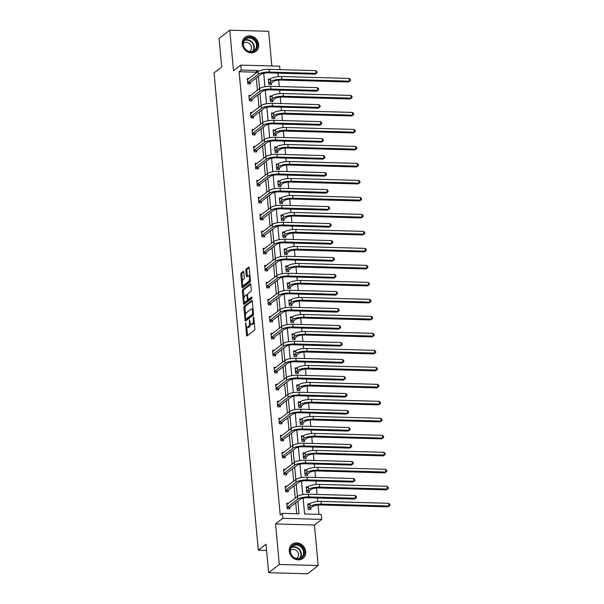 <?xml version="1.0" encoding="UTF-8"?>
<svg xmlns="http://www.w3.org/2000/svg" width="604" height="604" viewBox="0 0 604 604"><rect width="100%" height="100%" fill="white"/><g stroke="black" fill="none" stroke-linecap="round" stroke-linejoin="round"><path stroke-width="0.91" d="M245.639 322.891L246.47 335.228A1.117 0.43 -88.4 0 0 246.855 336.02A1.117 0.43 -88.4 0 0 246.991 335.975L254.533 330.131A1.117 0.43 -88.4 0 0 254.85 328.742L253.793 317.379L253.431 316.858L253.348 319.305A3.579 1.374 -88.4 0 1 252.321 323.767L251.694 324.25A3.579 1.374 -88.4 0 1 251.279 324.408A3.579 1.374 -88.4 0 1 250.033 321.864L249.535 319.878L249.452 322.325A3.579 1.374 -88.4 0 1 248.425 326.779L247.799 327.27A3.579 1.374 -88.4 0 1 247.383 327.421A3.579 1.374 -88.4 0 1 246.138 324.884L245.639 322.891M258.663 44.59A8.886 7.822 -127.8 0 1 255.9 51.385A8.886 7.822 -127.8 0 1 247.429 51.823A8.886 7.822 -127.8 0 1 242.264 44.13A8.886 7.822 -127.8 0 1 245.02 37.342A8.886 7.822 -127.8 0 1 253.491 36.904A8.886 7.822 -127.8 0 1 258.663 44.59M305.692 551.603A8.886 7.822 -127.8 0 1 302.936 558.39A8.886 7.822 -127.8 0 1 294.465 558.836A8.886 7.822 -127.8 0 1 289.301 551.142A8.886 7.822 -127.8 0 1 292.057 544.347A8.886 7.822 -127.8 0 1 300.528 543.91A8.886 7.822 -127.8 0 1 305.692 551.603M318.202 565.533L307.534 573.8L268.644 572.705L279.312 564.446L318.202 565.533L314.442 525.012L321.698 519.387L282.815 518.3L282.355 513.34L299.01 513.808L297.84 501.161M271.86 65.979L268.644 31.295L229.754 30.2L233.514 70.728L240.769 65.104L279.66 66.198L279.977 69.634M268.644 572.705L266.002 544.219L258.316 550.168L214.042 72.903L221.728 66.953L219.086 38.467L229.754 30.2M243.782 272.155A1.117 0.43 -88.4 0 0 243.397 271.362A1.117 0.43 -88.4 0 0 243.269 271.407L241.147 273.046A1.117 0.43 -88.4 0 0 240.83 274.442L242 287.059A1.117 0.43 -88.4 0 0 242.385 287.851A1.117 0.43 -88.4 0 0 242.521 287.806L250.064 281.962A1.117 0.43 -88.4 0 0 250.381 280.566L249.21 267.95A1.117 0.43 -88.4 0 0 248.825 267.157A1.117 0.43 -88.4 0 0 248.689 267.202L246.138 269.188A1.117 0.43 -88.4 0 0 245.82 270.577L246.319 275.975A1.117 0.43 -88.4 0 0 246.704 276.768A1.117 0.43 -88.4 0 0 246.832 276.723L248.101 275.741A2.99 1.148 -88.4 0 1 248.455 275.613A2.99 1.148 -88.4 0 1 249.52 278.18A2.99 1.148 -88.4 0 1 248.637 281.464L243.669 285.307A2.99 1.148 -88.4 0 1 243.321 285.435A2.99 1.148 -88.4 0 1 242.257 282.868A2.99 1.148 -88.4 0 1 243.14 279.584L243.963 278.942A1.117 0.43 -88.4 0 0 244.288 277.553L243.782 272.155M314.442 525.012L275.56 523.917L279.312 564.446M275.56 523.917L282.815 518.3M255.854 73.258L255.756 72.186L239.093 71.717L280.218 514.993L282.355 513.34M239.093 71.717L241.23 70.064L240.769 65.104M244.235 306.303A1.117 0.43 -88.4 0 0 243.918 307.693L245.088 320.316A1.117 0.43 -88.4 0 0 245.473 321.109A1.117 0.43 -88.4 0 0 245.602 321.056L253.144 315.22A1.117 0.43 -88.4 0 0 253.469 313.823L252.298 301.207A1.117 0.43 -88.4 0 0 251.906 300.414A1.117 0.43 -88.4 0 0 251.777 300.46L244.235 306.303L245.284 306.334A1.117 0.43 -88.4 0 0 244.967 307.723L245.586 314.412M243.54 303.684L242.37 291.068A1.117 0.43 -88.4 0 1 242.695 289.671L250.237 283.835A1.117 0.43 -88.4 0 1 250.366 283.782A1.117 0.43 -88.4 0 1 250.751 284.575L251.256 289.98A1.117 0.43 -88.4 0 1 250.932 291.37L247.874 293.74A1.117 0.43 -88.4 0 0 247.557 295.137L247.889 298.716A1.117 0.43 -88.4 0 0 248.274 299.508A1.117 0.43 -88.4 0 0 248.403 299.463L251.679 296.964L251.732 298.489L244.061 304.431A1.117 0.43 -88.4 0 1 243.933 304.476A1.117 0.43 -88.4 0 1 243.54 303.684L244.597 303.714L244.416 301.766M258.316 550.168L266.575 550.403M271.732 96.044L269.913 95.998L270.418 101.442L273.046 101.517L272.933 100.294M274.888 130.034L273.068 129.988L273.574 135.432L276.202 135.507L276.088 134.284M278.036 164.024L276.217 163.978L276.723 169.422L279.35 169.498L279.237 168.274M281.192 198.014L279.373 197.961L279.878 203.412L282.506 203.488L282.393 202.264M284.348 232.004L282.529 231.951L283.034 237.402L285.662 237.478L285.549 236.247M287.496 265.994L285.677 265.941L286.183 271.392L288.81 271.46L288.697 270.237M290.652 299.984L288.833 299.931L289.339 305.382L291.966 305.45L291.853 304.227M293.801 333.974L291.989 333.921L292.495 339.365L295.122 339.44L295.009 338.217M296.957 367.964L295.137 367.911L295.643 373.355L298.27 373.431L298.157 372.207M300.113 401.954L298.293 401.902L298.799 407.345L301.426 407.421L301.313 406.198M303.261 435.937L301.449 435.892L301.947 441.335L304.575 441.411L304.461 440.188M306.417 469.927L304.597 469.882L305.103 475.325L307.73 475.401L307.617 474.178M309.573 503.917L307.753 503.872L308.259 509.315L310.886 509.391L310.773 508.168M318.942 514.366L318.074 505.012M317.749 501.501L317.432 498.013M317.1 494.434L316.504 488.017M316.179 484.506L315.854 481.018M315.522 477.439L314.926 471.022M314.601 467.511L314.276 464.023M313.944 460.444L313.348 454.027M313.023 450.516L312.698 447.036M312.366 443.449L311.77 437.032M311.445 433.521L311.12 430.04M310.788 426.454L310.192 420.037M309.867 416.526L309.542 413.045M309.21 409.459L308.621 403.042M308.289 399.531L307.972 396.05M307.64 392.464L307.043 386.047M306.719 382.536L306.394 379.055M306.062 375.469L305.465 369.052M305.141 365.541L304.816 362.06M304.484 358.474L303.887 352.057M303.563 348.546L303.238 345.065M302.906 341.479L302.31 335.061M301.985 331.551L301.66 328.07M301.328 324.484L300.739 318.066M300.407 314.556L300.09 311.075M299.758 307.489L299.161 301.071M298.837 297.561L298.512 294.08M298.18 290.494L297.583 284.076M297.259 280.566L296.934 277.085M296.602 273.506L296.005 267.081M295.681 263.571L295.356 260.09M295.024 256.511L294.427 250.086M294.103 246.575L293.778 243.095M293.446 239.516L292.849 233.091M292.525 229.58L292.208 226.1M291.868 222.521L291.279 216.096M290.947 212.585L290.63 209.105M290.298 205.526L289.701 199.101M289.376 195.59L289.052 192.11M288.72 188.531L288.123 182.106M287.798 178.595L287.474 175.115M287.142 171.536L286.545 165.118M286.221 161.608L285.896 158.12M285.564 154.541L284.967 148.123M284.643 144.613L284.318 141.125M283.986 137.546L283.397 131.128M283.065 127.618L282.748 124.13M282.415 120.551L281.819 114.133M281.494 110.623L281.17 107.142M280.837 103.556L280.241 97.138M279.916 93.628L279.592 90.147M279.259 86.561L278.663 80.143M278.338 76.633L278.014 73.152M307.995 486.922L306.175 486.877L306.681 492.32L309.308 492.396L309.195 491.173M304.839 452.932L303.019 452.887L303.525 458.33L306.152 458.406L306.039 457.183M301.69 418.95L299.871 418.897L300.377 424.34L303.004 424.416L302.891 423.193M298.535 384.959L296.715 384.907L297.221 390.35L299.848 390.426L299.735 389.202M295.379 350.969L293.559 350.916L294.065 356.36L296.692 356.436L296.579 355.212M292.23 316.979L290.411 316.926L290.917 322.377L293.544 322.445L293.431 321.222M289.074 282.989L287.255 282.936L287.761 288.387L290.388 288.455L290.275 287.232M285.918 248.999L284.106 248.946L284.605 254.397L287.232 254.473L287.119 253.242M282.77 215.009L280.951 214.956L281.456 220.407L284.084 220.483L283.971 219.26M279.614 181.019L277.795 180.966L278.301 186.417L280.928 186.493L280.815 185.269M276.466 147.029L274.646 146.983L275.152 152.427L277.78 152.502L277.666 151.279M273.31 113.039L271.49 112.993L271.996 118.437L274.624 118.512L274.51 117.289M270.154 79.056L268.335 79.003L268.84 84.447L271.468 84.522L271.355 83.299M303.117 498.172L304.582 513.966L321.237 514.434L321.698 519.387M263.706 73.31L264.952 86.742M265.277 90.298L266.523 103.737M266.855 107.293L268.101 120.732M268.433 124.288L269.678 137.727M270.011 141.283L271.256 154.722M271.589 158.278L272.834 171.717M273.159 175.273L274.405 188.712M274.737 192.268L275.983 205.707M276.315 209.263L277.561 222.702M277.893 226.258L279.139 239.697M279.471 243.253L280.717 256.692M281.041 260.248L282.294 273.688M282.619 277.244L283.865 290.683M284.197 294.239L285.443 307.67M285.775 311.234L287.021 324.665M287.353 328.229L288.599 341.66M288.931 345.224L290.177 358.655M290.501 362.219L291.747 375.65M292.079 379.214L293.325 392.645M293.657 396.209L294.903 409.64M295.235 413.204L296.481 426.635M296.813 430.191L298.059 443.63M298.384 447.186L299.637 460.626M299.962 464.182L301.207 477.621M301.539 481.177L302.785 494.616M257.991 71.604L257.893 70.532L241.23 70.064M297.402 496.473L296.262 484.166M295.824 479.478L294.684 467.171M283.971 473.513L286.719 473.347L297.16 465.261A5.693 1.578 -5.3 0 1 304.544 463.751L351.264 465.065L352.328 464.242L352.079 461.516L305.36 460.203A8.539 2.371 174.7 0 0 294.276 462.46L293.106 450.176M292.676 445.488L291.528 433.181M291.098 428.493L289.958 416.194M289.52 411.498L288.38 399.199M277.666 405.533L280.415 405.367L290.849 397.281A5.693 1.578 -5.3 0 1 298.24 395.771L344.959 397.085L346.024 396.262L345.775 393.536L299.055 392.223A8.539 2.371 174.7 0 0 287.972 394.48L286.802 382.204M286.364 377.508L285.224 365.209M284.794 360.512L283.646 348.214M283.216 343.517L282.076 331.219M281.638 326.522L280.498 314.223M280.06 309.535L278.92 297.228M278.482 292.54L277.342 280.233M276.911 275.545L275.764 263.238M275.333 258.55L274.193 246.243M273.755 241.555L272.615 229.248M272.178 224.56L271.037 212.253M270.6 207.565L269.459 195.258M269.022 190.57L267.882 178.263M267.451 173.575L266.304 161.268M265.873 156.579L264.733 144.273M264.295 139.584L263.155 127.278M262.717 122.589L261.577 110.283M250.864 116.625L253.612 116.459L264.054 108.373A5.693 1.578 -5.3 0 1 271.438 106.863L318.157 108.176L319.222 107.353L318.972 104.628L272.253 103.314A8.539 2.371 174.7 0 0 261.17 105.572L259.999 93.288M259.569 88.599L258.421 76.3M255.756 72.186L257.893 70.532M296.715 513.74L295.703 502.815M295.265 498.126L294.125 485.82M293.695 481.131L292.547 468.825M292.117 464.136L290.977 451.83M290.539 447.141L289.399 434.835M288.961 430.146L287.821 417.84M287.383 413.151L286.243 400.852M285.813 396.156L284.665 383.857M284.235 379.161L283.095 366.862M282.657 362.166L281.517 349.867M281.079 345.171L279.939 332.872M279.501 328.176L278.361 315.877M277.923 311.181L276.783 298.882M276.353 294.186L275.205 281.887M274.775 277.198L273.635 264.892M273.197 260.203L272.057 247.897M271.619 243.208L270.479 230.902M270.041 226.213L268.901 213.907M268.47 209.218L267.323 196.912M266.892 192.223L265.752 179.917M265.315 175.228L264.174 162.921M263.737 158.233L262.597 145.926M262.159 141.238L261.019 128.931M260.588 124.243L259.441 111.936M259.01 107.248L257.87 94.941M257.432 90.253L256.292 77.946M250.335 82.71L250.449 83.933L247.821 83.858L247.315 78.414L249.135 78.46M251.913 99.705L252.027 100.928L249.399 100.853L248.893 95.409L250.713 95.455M253.491 116.7L253.604 117.923L250.977 117.848L250.471 112.397L252.291 112.45M255.069 133.695L255.182 134.918L252.555 134.843L252.049 129.392L253.869 129.445M256.647 150.69L256.76 151.914L254.133 151.838L253.627 146.387L255.439 146.44M258.218 167.685L258.331 168.909L255.703 168.833L255.198 163.382L257.017 163.435M259.796 184.673L259.909 185.904L257.281 185.828L256.776 180.377L258.595 180.43M261.373 201.668L261.487 202.891L258.859 202.823L258.353 197.372L260.173 197.425M262.951 218.663L263.065 219.886L260.437 219.818L259.931 214.367L261.751 214.42M264.529 235.658L264.643 236.881L262.015 236.813L261.509 231.362L263.329 231.415M266.1 252.653L266.213 253.876L263.586 253.808L263.087 248.357L264.899 248.41M267.678 269.648L267.791 270.871L265.164 270.803L264.658 265.352L266.477 265.405M269.256 286.643L269.369 287.866L266.742 287.791L266.236 282.347L268.055 282.4M270.834 303.638L270.947 304.861L268.319 304.786L267.814 299.342L269.633 299.395M272.412 320.633L272.525 321.856L269.897 321.781L269.392 316.337L271.211 316.39M273.982 337.628L274.103 338.852L271.468 338.776L270.969 333.332L272.781 333.385M275.56 354.623L275.673 355.847L273.046 355.771L272.54 350.328L274.359 350.38M277.138 371.619L277.251 372.842L274.624 372.766L274.118 367.323L275.937 367.375M278.716 388.614L278.829 389.837L276.202 389.761L275.696 384.318L277.515 384.363M280.294 405.609L280.407 406.832L277.78 406.756L277.274 401.313L279.093 401.358M281.872 422.604L281.985 423.827L279.358 423.751L278.852 418.308L280.671 418.353M283.442 439.599L283.555 440.822L280.928 440.746L280.422 435.303L282.242 435.348M285.02 456.594L285.133 457.817L282.506 457.741L282 452.29L283.82 452.343M286.598 473.589L286.711 474.812L284.084 474.736L283.578 469.285L285.398 469.338M288.176 490.584L288.289 491.807L285.662 491.731L285.156 486.28L286.976 486.333M289.754 507.579L289.867 508.802L287.24 508.727L286.734 503.275L288.553 503.328M247.383 327.421L248.433 327.451A3.579 1.374 -88.4 0 0 248.848 327.3L247.799 327.27M250.517 323.759A3.579 1.374 -88.4 0 1 249.475 326.809L248.848 327.3M251.279 324.408L252.329 324.431A3.579 1.374 -88.4 0 0 252.744 324.28L251.694 324.25M254.231 322.053A3.579 1.374 -88.4 0 1 253.37 323.797L252.744 324.28M246.757 326.998L247.519 335.258A1.117 0.43 -88.4 0 0 247.564 335.53M252.253 300.935L245.284 306.334M246.032 319.244L246.138 320.346A1.117 0.43 -88.4 0 0 246.175 320.611M245.564 318.686L245.926 319.206L252.548 314.08L252.623 311.551A3.579 1.374 -88.4 0 0 251.385 309.014A3.579 1.374 -88.4 0 0 250.97 309.165L246.447 312.676A3.579 1.374 -88.4 0 0 245.42 317.13L245.564 318.686M246.794 319.229L245.926 319.206M253.476 314.201L246.976 319.237M253.061 309.467A3.579 1.374 -88.4 0 0 252.434 309.044L251.385 309.014M244.016 297.515L243.427 291.098L242.37 291.068M250.713 284.31L243.744 289.701A1.117 0.43 -88.4 0 0 243.427 291.098M249.195 299.486A1.117 0.43 -88.4 0 0 249.324 299.539A1.117 0.43 -88.4 0 0 249.46 299.493L251.959 297.553M244.703 296.202A2.99 1.148 -88.4 0 0 243.82 299.478A2.99 1.148 -88.4 0 0 244.884 302.045A2.99 1.148 -88.4 0 0 245.232 301.917L246.983 300.566A1.117 0.43 -88.4 0 0 247.3 299.169L246.968 295.59A1.117 0.43 -88.4 0 0 246.583 294.797A1.117 0.43 -88.4 0 0 246.455 294.843L244.703 296.202M244.884 302.045L245.934 302.076A2.99 1.148 -88.4 0 0 246.281 301.947L245.232 301.917M248.365 299.508A1.117 0.43 -88.4 0 1 248.033 300.596L246.281 301.947M246.583 294.797L247.542 294.82A1.117 0.43 -88.4 0 0 247.504 294.873M243.321 285.435L244.371 285.466A2.99 1.148 -88.4 0 0 244.718 285.337L243.669 285.307M250.35 280.241A2.99 1.148 -88.4 0 1 249.686 281.494L244.718 285.337M249.95 275.892A2.99 1.148 -88.4 0 0 249.505 275.643L248.455 275.613M249.173 267.678L247.187 269.21A1.117 0.43 -88.4 0 0 246.87 270.607L247.368 276.005A1.117 0.43 -88.4 0 0 247.406 276.277M242.876 285.186L243.05 287.089A1.117 0.43 -88.4 0 0 243.095 287.361M243.744 271.883L242.204 273.076A1.117 0.43 -88.4 0 0 241.879 274.473L242.476 280.837M307.836 504.823L308.38 504.838M310.894 507.926L312.797 506.454A5.693 1.578 -5.3 0 1 320.18 504.944L387.919 506.847L388.984 506.024L321.252 504.121A8.539 2.371 174.7 0 0 310.169 506.379L308.267 507.851L310.894 507.926L310.169 509.368M388.734 503.298L389.852 504.4L389.957 505.488L388.984 506.024L388.734 503.298L320.996 501.396A8.539 2.371 174.7 0 0 309.912 503.653L307.866 505.095M389.957 505.488L387.919 506.847M287.361 504.249L286.817 504.234M287.127 507.503L289.875 507.33L300.309 499.251A5.693 1.578 -5.3 0 1 307.7 497.741L354.42 499.055L355.484 498.224L308.765 496.918A8.539 2.371 174.7 0 0 297.681 499.176L287.247 507.262M355.228 495.506L356.352 496.609L356.451 497.696L355.484 498.224L355.228 495.506L308.516 494.193A8.539 2.371 174.7 0 0 297.432 496.45L286.847 504.499M289.875 507.33L289.15 508.779M356.451 497.696L354.42 499.055M306.266 487.828L306.809 487.843M309.316 490.931L311.219 489.459A5.693 1.578 -5.3 0 1 318.61 487.949L386.341 489.852L387.406 489.029L319.675 487.126A8.539 2.371 174.7 0 0 308.591 489.383L306.689 490.856L309.316 490.931L308.591 492.373M387.156 486.303L388.281 487.405L388.38 488.493L387.406 489.029L387.156 486.303L319.418 484.4A8.539 2.371 174.7 0 0 308.334 486.658L306.288 488.1M388.38 488.493L386.341 489.852M304.688 470.833L305.231 470.848M307.738 473.936L309.641 472.464A5.693 1.578 -5.3 0 1 317.032 470.954L384.763 472.856L385.835 472.034L318.097 470.131A8.539 2.371 174.7 0 0 307.013 472.388L305.111 473.861L307.738 473.936L307.013 475.378M385.579 469.308L386.703 470.41L386.802 471.498L385.835 472.034L385.579 469.308L317.847 467.405A8.539 2.371 174.7 0 0 306.764 469.663L304.71 471.105M386.802 471.498L384.763 472.856M285.79 487.254L285.247 487.239M285.549 490.508L288.297 490.342L298.731 482.256A5.693 1.578 -5.3 0 1 306.122 480.746L352.842 482.06L353.906 481.237L307.194 479.923A8.539 2.371 174.7 0 0 296.103 482.181L285.669 490.267M353.657 478.511L354.774 479.614L354.88 480.701L353.906 481.237L353.657 478.511L306.938 477.198A8.539 2.371 174.7 0 0 295.854 479.455L285.269 487.504M288.297 490.342L287.572 491.784M354.88 480.701L352.842 482.06M284.212 470.259L283.669 470.244M352.079 461.516L353.197 462.619L353.302 463.706L352.328 464.242L305.616 462.928A8.539 2.371 174.7 0 0 294.533 465.186L284.091 473.272M294.533 465.186L294.276 462.46L283.691 470.516M286.719 473.347L285.994 474.789M353.302 463.706L351.264 465.065M301.29 558.104A7.686 6.765 -127.8 0 1 291.354 555.136A7.686 6.765 -127.8 0 1 293.016 545.17A7.686 6.765 -127.8 0 1 302.959 548.13A7.686 6.765 -127.8 0 1 301.29 558.104M293.106 545.812A7.12 6.267 52.2 0 0 292.585 546.175A7.12 6.267 52.2 0 0 291.77 555.348A7.12 6.267 52.2 0 0 300.769 557.786A7.12 6.267 52.2 0 0 301.298 557.432A7.12 6.267 52.2 0 0 302.113 548.258A7.12 6.267 52.2 0 0 293.106 545.812M296.526 558.496A5.066 4.462 52.2 0 0 296.556 558.481A5.066 4.462 52.2 0 0 296.926 558.224A5.066 4.462 52.2 0 0 297.508 551.694A5.066 4.462 52.2 0 0 291.098 549.95A5.066 4.462 52.2 0 0 290.72 550.206A5.066 4.462 52.2 0 0 290.358 550.531M301.992 559.01A8.826 7.769 52.2 0 0 302.559 558.617A8.826 7.769 52.2 0 0 303.563 547.239A8.826 7.769 52.2 0 0 292.404 544.212A8.826 7.769 52.2 0 0 291.747 544.657A8.826 7.769 52.2 0 0 291.226 545.11M254.261 51.098A7.686 6.765 -127.8 0 1 244.318 48.131A7.686 6.765 -127.8 0 1 245.979 38.158A7.686 6.765 -127.8 0 1 255.922 41.125A7.686 6.765 -127.8 0 1 254.261 51.098M246.077 38.807A7.12 6.267 52.2 0 0 245.549 39.169A7.12 6.267 52.2 0 0 244.733 48.343A7.12 6.267 52.2 0 0 253.74 50.781A7.12 6.267 52.2 0 0 254.269 50.419A7.12 6.267 52.2 0 0 255.077 41.246A7.12 6.267 52.2 0 0 246.077 38.807M249.49 51.483A5.066 4.462 52.2 0 0 249.52 51.468A5.066 4.462 52.2 0 0 249.897 51.212A5.066 4.462 52.2 0 0 250.471 44.681A5.066 4.462 52.2 0 0 244.061 42.944A5.066 4.462 52.2 0 0 243.691 43.201A5.066 4.462 52.2 0 0 243.321 43.518M254.956 51.997A8.826 7.769 52.2 0 0 255.522 51.604A8.826 7.769 52.2 0 0 256.534 40.234A8.826 7.769 52.2 0 0 245.367 37.199A8.826 7.769 52.2 0 0 244.718 37.652A8.826 7.769 52.2 0 0 244.19 38.097M303.11 453.838L303.653 453.853M306.16 456.941L308.063 455.469A5.693 1.578 -5.3 0 1 315.454 453.959L383.185 455.861L384.257 455.039L316.519 453.136A8.539 2.371 174.7 0 0 305.435 455.393L303.533 456.866L306.16 456.941L305.435 458.383M384.001 452.313L385.126 453.415L385.224 454.502L384.257 455.039L384.001 452.313L316.269 450.41A8.539 2.371 174.7 0 0 305.186 452.668L303.132 454.11M385.224 454.502L383.185 455.861M282.634 453.264L282.091 453.249M282.393 456.518L285.141 456.352L295.582 448.266A5.693 1.578 -5.3 0 1 302.974 446.756L349.686 448.07L350.75 447.247L304.038 445.933A8.539 2.371 174.7 0 0 292.955 448.191L282.513 456.277M350.501 444.521L351.626 445.624L351.724 446.711L350.75 447.247L350.501 444.521L303.782 443.208A8.539 2.371 174.7 0 0 292.698 445.465L282.113 453.521M285.141 456.352L284.416 457.794M351.724 446.711L349.686 448.07M301.532 436.843L302.076 436.858M304.582 439.946L306.485 438.474A5.693 1.578 -5.3 0 1 313.876 436.964L381.615 438.866L382.679 438.043L314.941 436.141A8.539 2.371 174.7 0 0 303.857 438.398L301.955 439.871L304.582 439.946L303.865 441.388M382.43 435.318L383.548 436.42L383.653 437.515L382.679 438.043L382.43 435.318L314.692 433.415A8.539 2.371 174.7 0 0 303.608 435.673L301.562 437.115M383.653 437.515L381.615 438.866M281.056 436.269L280.513 436.254M280.815 439.523L283.563 439.357L294.005 431.271A5.693 1.578 -5.3 0 1 301.396 429.761L348.108 431.075L349.18 430.252L302.461 428.938A8.539 2.371 174.7 0 0 291.377 431.196L280.935 439.282M348.923 427.526L350.048 428.629L350.146 429.716L349.18 430.252L348.923 427.526L302.211 426.213A8.539 2.371 174.7 0 0 291.128 428.47L280.535 436.526M283.563 439.357L282.846 440.799M350.146 429.716L348.108 431.075M299.954 419.848L300.498 419.863M303.012 422.951L304.914 421.479A5.693 1.578 -5.3 0 1 312.298 419.969L380.037 421.871L381.101 421.048L313.37 419.146A8.539 2.371 174.7 0 0 302.287 421.403L300.384 422.876L303.012 422.951L302.287 424.393M380.852 418.323L381.97 419.425L382.075 420.52L381.101 421.048L380.852 418.323L313.114 416.42A8.539 2.371 174.7 0 0 302.03 418.678L299.984 420.12M382.075 420.52L380.037 421.871M279.478 419.274L278.935 419.259M279.244 422.528L281.993 422.362L292.427 414.276A5.693 1.578 -5.3 0 1 299.818 412.766L346.53 414.08L347.602 413.257L300.883 411.943A8.539 2.371 174.7 0 0 289.799 414.201L279.365 422.287M347.345 410.531L348.47 411.634L348.568 412.721L347.602 413.257L347.345 410.531L300.633 409.218A8.539 2.371 174.7 0 0 289.55 411.475L278.965 419.531M281.993 422.362L281.268 423.804M348.568 412.721L346.53 414.08M298.384 402.853L298.927 402.868M301.434 405.956L303.336 404.484A5.693 1.578 -5.3 0 1 310.72 402.974L378.459 404.876L379.523 404.053L311.792 402.151A8.539 2.371 174.7 0 0 300.709 404.408L298.806 405.88L301.434 405.956L300.709 407.398M379.274 401.328L380.399 402.43L380.497 403.525L379.523 404.053L379.274 401.328L311.536 399.425A8.539 2.371 174.7 0 0 300.452 401.683L298.406 403.125M380.497 403.525L378.459 404.876M277.908 402.279L277.364 402.264M345.775 393.536L346.892 394.639L346.998 395.726L346.024 396.262L299.305 394.948A8.539 2.371 174.7 0 0 288.221 397.206L277.787 405.292M288.221 397.206L287.972 394.48L277.387 402.536M280.415 405.367L279.69 406.809M346.998 395.726L344.959 397.085M296.806 385.858L297.349 385.873M299.856 388.961L301.758 387.489A5.693 1.578 -5.3 0 1 309.15 385.979L376.881 387.881L377.953 387.058L310.214 385.156A8.539 2.371 174.7 0 0 299.131 387.413L297.228 388.885L299.856 388.961L299.131 390.403M377.696 384.333L378.821 385.435L378.919 386.53L377.953 387.058L377.696 384.333L309.965 382.43A8.539 2.371 174.7 0 0 298.874 384.688L296.828 386.13M378.919 386.53L376.881 387.881M276.33 385.284L275.786 385.269M276.088 388.538L278.837 388.372L289.278 380.286A5.693 1.578 -5.3 0 1 296.662 378.784L343.382 380.09L344.446 379.267L297.734 377.953A8.539 2.371 174.7 0 0 286.651 380.21L276.209 388.296M344.197 376.541L345.314 377.643L345.42 378.738L344.446 379.267L344.197 376.541L297.478 375.227A8.539 2.371 174.7 0 0 286.394 377.485L275.809 385.541M278.837 388.372L278.112 389.814M345.42 378.738L343.382 380.09M295.228 368.863L295.771 368.878M298.278 371.966L300.18 370.494A5.693 1.578 -5.3 0 1 307.572 368.991L375.303 370.886L376.375 370.063L308.636 368.161A8.539 2.371 174.7 0 0 297.553 370.418L295.65 371.89L298.278 371.966L297.553 373.408M376.118 367.338L377.243 368.44L377.341 369.535L376.375 370.063L376.118 367.338L308.387 365.435A8.539 2.371 174.7 0 0 297.304 367.693L295.25 369.135M377.341 369.535L375.303 370.886M274.752 368.289L274.208 368.274M274.51 371.543L277.259 371.377L287.7 363.291A5.693 1.578 -5.3 0 1 295.084 361.788L341.804 363.095L342.868 362.272L296.156 360.958A8.539 2.371 174.7 0 0 285.073 363.215L274.631 371.301M342.619 359.546L343.744 360.648L343.842 361.743L342.868 362.272L342.619 359.546L295.9 358.232A8.539 2.371 174.7 0 0 284.816 360.49L274.231 368.546M277.259 371.377L276.534 372.819M343.842 361.743L341.804 363.095M293.65 351.868L294.193 351.883M296.7 354.971L298.603 353.499A5.693 1.578 -5.3 0 1 305.994 351.996L373.733 353.899L374.797 353.068L307.058 351.166A8.539 2.371 174.7 0 0 295.975 353.423L294.072 354.895L296.7 354.971L295.983 356.42M374.54 350.343L375.665 351.445L375.764 352.54L374.797 353.068L374.54 350.343L306.809 348.44A8.539 2.371 174.7 0 0 295.726 350.697L293.672 352.14M375.764 352.54L373.733 353.899M292.072 334.88L292.615 334.895M295.13 337.976L297.025 336.503A5.693 1.578 -5.3 0 1 304.416 335.001L372.155 336.904L373.219 336.073L305.488 334.171A8.539 2.371 174.7 0 0 294.397 336.428L292.502 337.9L295.13 337.976L294.405 339.425M372.97 333.348L374.087 334.457L374.193 335.545L373.219 336.073L372.97 333.348L305.231 331.445A8.539 2.371 174.7 0 0 294.148 333.71L292.102 335.144M374.193 335.545L372.155 336.904M290.501 317.885L291.045 317.9M293.552 320.981L295.454 319.508A5.693 1.578 -5.3 0 1 302.838 318.006L370.577 319.909L371.641 319.078L303.91 317.175A8.539 2.371 174.7 0 0 292.827 319.433L290.924 320.905L293.552 320.981L292.827 322.43M371.392 316.353L372.509 317.462L372.615 318.55L371.641 319.078L371.392 316.353L303.653 314.45A8.539 2.371 174.7 0 0 292.57 316.715L290.524 318.149M372.615 318.55L370.577 319.909M288.923 300.89L289.467 300.905M291.974 303.986L293.876 302.513A5.693 1.578 -5.3 0 1 301.268 301.011L368.999 302.914L370.071 302.083L302.332 300.18A8.539 2.371 174.7 0 0 291.249 302.438L289.346 303.91L291.974 303.986L291.249 305.435M369.814 299.358L370.939 300.467L371.037 301.555L370.071 302.083L369.814 299.358L302.076 297.462A8.539 2.371 174.7 0 0 290.992 299.72L288.946 301.154M371.037 301.555L368.999 302.914M287.345 283.895L287.889 283.91M290.396 286.991L292.298 285.518A5.693 1.578 -5.3 0 1 299.69 284.016L367.421 285.918L368.493 285.088L300.754 283.185A8.539 2.371 174.7 0 0 289.671 285.443L287.768 286.923L290.396 286.991L289.671 288.44M368.236 282.37L369.361 283.472L369.459 284.559L368.493 285.088L368.236 282.37L300.505 280.467A8.539 2.371 174.7 0 0 289.422 282.725L287.368 284.159M369.459 284.559L367.421 285.918M285.767 266.9L286.311 266.915M288.818 269.996L290.72 268.523A5.693 1.578 -5.3 0 1 298.112 267.021L365.85 268.923L366.915 268.093L299.176 266.19A8.539 2.371 174.7 0 0 288.093 268.448L286.19 269.928L288.818 269.996L288.093 271.445M366.658 265.375L367.783 266.477L367.881 267.564L366.915 268.093L366.658 265.375L298.927 263.472A8.539 2.371 174.7 0 0 287.844 265.73L285.79 267.164M367.881 267.564L365.85 268.923M284.19 249.905L284.733 249.92M287.24 253.001L289.142 251.528A5.693 1.578 -5.3 0 1 296.534 250.026L364.272 251.928L365.337 251.098L297.598 249.195A8.539 2.371 174.7 0 0 286.515 251.46L284.612 252.933L287.24 253.001L286.522 254.45M365.088 248.38L366.205 249.482L366.311 250.569L365.337 251.098L365.088 248.38L297.349 246.477A8.539 2.371 174.7 0 0 286.266 248.735L284.22 250.169M366.311 250.569L364.272 251.928M282.612 232.91L283.155 232.925M285.669 236.005L287.572 234.533A5.693 1.578 -5.3 0 1 294.956 233.031L362.694 234.933L363.759 234.103L296.028 232.2A8.539 2.371 174.7 0 0 284.945 234.465L283.042 235.938L285.669 236.005L284.945 237.455M363.51 231.385L364.627 232.487L364.733 233.574L363.759 234.103L363.51 231.385L295.771 229.482A8.539 2.371 174.7 0 0 284.688 231.74L282.642 233.174M364.733 233.574L362.694 234.933M281.041 215.915L281.585 215.93M284.091 219.018L285.994 217.538A5.693 1.578 -5.3 0 1 293.378 216.036L361.117 217.938L362.181 217.108L294.45 215.213A8.539 2.371 174.7 0 0 283.367 217.47L281.464 218.942L284.091 219.018L283.367 220.46M361.932 214.39L363.057 215.492L363.155 216.579L362.181 217.108L361.932 214.39L294.193 212.487A8.539 2.371 174.7 0 0 283.11 214.745L281.064 216.179M363.155 216.579L361.117 217.938M279.463 198.92L280.007 198.935M282.513 202.023L284.416 200.543A5.693 1.578 -5.3 0 1 291.808 199.041L359.539 200.943L360.611 200.12L292.872 198.218A8.539 2.371 174.7 0 0 281.789 200.475L279.886 201.947L282.513 202.023L281.789 203.465M360.354 197.395L361.479 198.497L361.577 199.584L360.611 200.12L360.354 197.395L292.623 195.492A8.539 2.371 174.7 0 0 281.539 197.75L279.486 199.184M361.577 199.584L359.539 200.943M273.174 351.294L272.631 351.279M272.933 354.548L275.681 354.382L286.122 346.296A5.693 1.578 -5.3 0 1 293.514 344.793L340.226 346.1L341.298 345.277L294.578 343.963A8.539 2.371 174.7 0 0 283.495 346.22L273.053 354.306M341.041 342.551L342.166 343.653L342.264 344.748L341.298 345.277L341.041 342.551L294.329 341.237A8.539 2.371 174.7 0 0 283.246 343.502L272.653 351.551M275.681 354.382L274.956 355.824M342.264 344.748L340.226 346.1M271.596 334.299L271.053 334.284M271.355 337.553L274.11 337.387L284.544 329.301A5.693 1.578 -5.3 0 1 291.936 327.798L338.648 329.104L339.72 328.282L293 326.968A8.539 2.371 174.7 0 0 281.917 329.225L271.483 337.311M339.463 325.556L340.588 326.658L340.686 327.753L339.72 328.282L339.463 325.556L292.751 324.242A8.539 2.371 174.7 0 0 281.668 326.507L271.083 334.556M274.11 337.387L273.386 338.829M340.686 327.753L338.648 329.104M270.018 317.304L269.475 317.289M269.784 320.558L272.532 320.392L282.966 312.306A5.693 1.578 -5.3 0 1 290.358 310.803L337.077 312.109L338.142 311.286L291.422 309.973A8.539 2.371 174.7 0 0 280.339 312.23L269.905 320.316M337.885 308.561L339.01 309.663L339.108 310.758L338.142 311.286L337.885 308.561L291.173 307.255A8.539 2.371 174.7 0 0 280.09 309.512L269.505 317.561M272.532 320.392L271.808 321.834M339.108 310.758L337.077 312.109M268.448 300.309L267.904 300.294M268.206 303.563L270.954 303.397L281.396 295.311A5.693 1.578 -5.3 0 1 288.78 293.808L335.499 295.122L336.564 294.291L289.852 292.978A8.539 2.371 174.7 0 0 278.769 295.235L268.327 303.321M336.315 291.566L337.432 292.668L337.538 293.763L336.564 294.291L336.315 291.566L289.595 290.26A8.539 2.371 174.7 0 0 278.512 292.517L267.927 300.566M270.954 303.397L270.23 304.846M337.538 293.763L335.499 295.122M266.87 283.314L266.326 283.299M266.628 286.568L269.376 286.402L279.818 278.316A5.693 1.578 -5.3 0 1 287.202 276.813L333.921 278.127L334.986 277.296L288.274 275.983A8.539 2.371 174.7 0 0 277.191 278.24L266.749 286.326M334.737 274.571L335.854 275.681L335.96 276.768L334.986 277.296L334.737 274.571L288.017 273.265A8.539 2.371 174.7 0 0 276.934 275.522L266.349 283.57M269.376 286.402L268.652 287.851M335.96 276.768L333.921 278.127M265.292 266.326L264.748 266.311M265.05 269.573L267.798 269.407L278.24 261.321A5.693 1.578 -5.3 0 1 285.632 259.818L332.343 261.132L333.408 260.301L286.696 258.988A8.539 2.371 174.7 0 0 275.613 261.245L265.171 269.331M333.159 257.576L334.284 258.686L334.382 259.773L333.408 260.301L333.159 257.576L286.439 256.27A8.539 2.371 174.7 0 0 275.356 258.527L264.771 266.575M267.798 269.407L267.074 270.856M334.382 259.773L332.343 261.132M263.714 249.331L263.17 249.316M263.472 252.578L266.221 252.412L276.662 244.326A5.693 1.578 -5.3 0 1 284.054 242.823L330.766 244.137L331.838 243.306L285.118 241.993A8.539 2.371 174.7 0 0 274.035 244.258L263.593 252.336M331.581 240.581L332.706 241.691L332.804 242.778L331.838 243.306L331.581 240.581L284.869 239.275A8.539 2.371 174.7 0 0 273.786 241.532L263.201 249.58M266.221 252.412L265.503 253.861M332.804 242.778L330.766 244.137M262.136 232.336L261.592 232.321M261.902 235.59L264.65 235.417L275.084 227.331A5.693 1.578 -5.3 0 1 282.476 225.828L329.195 227.142L330.26 226.311L283.54 224.998A8.539 2.371 174.7 0 0 272.457 227.263L262.023 235.341M330.003 223.593L331.128 224.696L331.226 225.783L330.26 226.311L330.003 223.593L283.291 222.28A8.539 2.371 174.7 0 0 272.208 224.537L261.623 232.585M264.65 235.417L263.925 236.866M331.226 225.783L329.195 227.142M260.566 215.341L260.022 215.326M260.324 218.595L263.072 218.422L273.506 210.335A5.693 1.578 -5.3 0 1 280.898 208.833L327.617 210.147L328.682 209.316L281.97 208.01A8.539 2.371 174.7 0 0 270.879 210.268L260.445 218.354M328.433 206.598L329.55 207.701L329.656 208.788L328.682 209.316L328.433 206.598L281.713 205.284A8.539 2.371 174.7 0 0 270.63 207.542L260.045 215.59M263.072 218.422L262.347 219.871M329.656 208.788L327.617 210.147M258.988 198.346L258.444 198.331M258.746 201.6L261.494 201.426L271.936 193.34A5.693 1.578 -5.3 0 1 279.32 191.838L326.039 193.152L327.104 192.321L280.392 191.015A8.539 2.371 174.7 0 0 269.308 193.272L258.867 201.358M326.855 189.603L327.972 190.705L328.078 191.793L327.104 192.321L326.855 189.603L280.135 188.289A8.539 2.371 174.7 0 0 269.052 190.547L258.467 198.595M261.494 201.426L260.769 202.876M328.078 191.793L326.039 193.152M277.885 181.925L278.429 181.94M280.935 185.028L282.838 183.548A5.693 1.578 -5.3 0 1 290.23 182.046L357.961 183.948L359.033 183.125L291.294 181.223A8.539 2.371 174.7 0 0 280.211 183.48L278.308 184.952L280.935 185.028L280.211 186.47M358.776 180.4L359.901 181.502L359.999 182.589L359.033 183.125L358.776 180.4L291.045 178.497A8.539 2.371 174.7 0 0 279.962 180.755L277.908 182.197M359.999 182.589L357.961 183.948M257.41 181.351L256.866 181.336M257.168 184.605L259.916 184.431L270.358 176.353A5.693 1.578 -5.3 0 1 277.749 174.843L324.461 176.157L325.526 175.326L278.814 174.02A8.539 2.371 174.7 0 0 267.731 176.277L257.289 184.363M325.277 172.608L326.402 173.71L326.5 174.798L325.526 175.326L325.277 172.608L278.557 171.294A8.539 2.371 174.7 0 0 267.474 173.552L256.889 181.6M259.916 184.431L259.192 185.881M326.5 174.798L324.461 176.157M276.307 164.93L276.851 164.945M279.358 168.033L281.26 166.561A5.693 1.578 -5.3 0 1 288.652 165.051L356.39 166.953L357.455 166.13L289.716 164.228A8.539 2.371 174.7 0 0 278.633 166.485L276.73 167.957L279.358 168.033L278.64 169.475M357.206 163.405L358.323 164.507L358.429 165.594L357.455 166.13L357.206 163.405L289.467 161.502A8.539 2.371 174.7 0 0 278.384 163.76L276.338 165.202M358.429 165.594L356.39 166.953M255.832 164.356L255.288 164.341M255.59 167.61L258.338 167.436L268.78 159.358A5.693 1.578 -5.3 0 1 276.171 157.848L322.883 159.162L323.955 158.331L277.236 157.025A8.539 2.371 174.7 0 0 266.153 159.282L255.711 167.368M323.699 155.613L324.824 156.715L324.922 157.803L323.955 158.331L323.699 155.613L276.987 154.299A8.539 2.371 174.7 0 0 265.903 156.557L255.311 164.605M258.338 167.436L257.614 168.886M324.922 157.803L322.883 159.162M274.729 147.935L275.273 147.95M277.787 151.038L279.69 149.565A5.693 1.578 -5.3 0 1 287.074 148.055L354.812 149.958L355.877 149.135L288.146 147.233A8.539 2.371 174.7 0 0 277.062 149.49L275.16 150.962L277.787 151.038L277.062 152.48M355.628 146.41L356.745 147.512L356.851 148.599L355.877 149.135L355.628 146.41L287.889 144.507A8.539 2.371 174.7 0 0 276.806 146.764L274.76 148.207M356.851 148.599L354.812 149.958M254.254 147.361L253.71 147.346M254.02 150.615L256.768 150.449L267.202 142.363A5.693 1.578 -5.3 0 1 274.594 140.853L321.305 142.167L322.377 141.344L275.658 140.03A8.539 2.371 174.7 0 0 264.575 142.287L254.141 150.373M322.121 138.618L323.246 139.72L323.344 140.808L322.377 141.344L322.121 138.618L275.409 137.304A8.539 2.371 174.7 0 0 264.326 139.562L253.74 147.61M256.768 150.449L256.043 151.891M323.344 140.808L321.305 142.167M273.159 130.94L273.703 130.955M276.209 134.043L278.112 132.57A5.693 1.578 -5.3 0 1 285.496 131.06L353.234 132.963L354.299 132.14L286.568 130.238A8.539 2.371 174.7 0 0 275.484 132.495L273.582 133.967L276.209 134.043L275.484 135.485M354.05 129.415L355.167 130.517L355.273 131.604L354.299 132.14L354.05 129.415L286.311 127.512A8.539 2.371 174.7 0 0 275.228 129.769L273.182 131.211M355.273 131.604L353.234 132.963M252.676 130.366L252.14 130.351M252.442 133.62L255.19 133.454L265.624 125.368A5.693 1.578 -5.3 0 1 273.016 123.858L319.735 125.171L320.799 124.348L274.08 123.035A8.539 2.371 174.7 0 0 262.997 125.292L252.563 133.378M320.55 121.623L321.668 122.725L321.773 123.812L320.799 124.348L320.55 121.623L273.831 120.309A8.539 2.371 174.7 0 0 262.748 122.567L252.162 130.623M255.19 133.454L254.465 134.896M321.773 123.812L319.735 125.171M271.581 113.945L272.125 113.96M274.631 117.048L276.534 115.575A5.693 1.578 -5.3 0 1 283.925 114.065L351.656 115.968L352.728 115.145L284.99 113.242A8.539 2.371 174.7 0 0 273.906 115.5L272.004 116.972L274.631 117.048L273.906 118.49M352.472 112.419L353.597 113.522L353.695 114.609L352.728 115.145L352.472 112.419L284.733 110.517A8.539 2.371 174.7 0 0 273.65 112.774L271.604 114.216M353.695 114.609L351.656 115.968M251.105 113.371L250.562 113.356M318.972 104.628L320.09 105.73L320.196 106.817L319.222 107.353L272.51 106.04A8.539 2.371 174.7 0 0 261.426 108.297L250.985 116.383M261.426 108.297L261.17 105.572L250.584 113.627M253.612 116.459L252.887 117.901M320.196 106.817L318.157 108.176M270.003 96.95L270.547 96.965M273.053 100.053L274.956 98.58A5.693 1.578 -5.3 0 1 282.347 97.07L350.078 98.973L351.151 98.15L283.412 96.247A8.539 2.371 174.7 0 0 272.329 98.505L270.426 99.977L273.053 100.053L272.329 101.495M350.894 95.424L352.019 96.527L352.117 97.622L351.151 98.15L350.894 95.424L283.163 93.522A8.539 2.371 174.7 0 0 272.079 95.779L270.026 97.221M352.117 97.622L350.078 98.973M249.528 96.376L248.984 96.361M249.286 99.63L252.034 99.464L262.476 91.378A5.693 1.578 -5.3 0 1 269.86 89.868L316.579 91.181L317.644 90.358L270.932 89.045A8.539 2.371 174.7 0 0 259.848 91.302L249.407 99.388M317.394 87.633L318.512 88.735L318.618 89.822L317.644 90.358L317.394 87.633L270.675 86.319A8.539 2.371 174.7 0 0 259.592 88.577L249.007 96.632M252.034 99.464L251.309 100.906M318.618 89.822L316.579 91.181M268.425 79.955L268.969 79.97M271.475 83.058L273.378 81.585A5.693 1.578 -5.3 0 1 280.769 80.075L348.508 81.978L349.573 81.155L281.834 79.252A8.539 2.371 174.7 0 0 270.751 81.51L268.848 82.982L271.475 83.058L270.751 84.5M349.316 78.429L350.441 79.532L350.539 80.626L349.573 81.155L349.316 78.429L281.585 76.527A8.539 2.371 174.7 0 0 270.501 78.784L268.448 80.226M350.539 80.626L348.508 81.978M247.95 79.381L247.406 79.366M247.708 82.635L250.456 82.469L260.898 74.383A5.693 1.578 -5.3 0 1 268.289 72.873L315.001 74.186L316.073 73.363L269.354 72.05A8.539 2.371 174.7 0 0 258.27 74.307L247.829 82.393M315.817 70.638L316.941 71.74L317.04 72.827L316.073 73.363L315.817 70.638L269.105 69.324A8.539 2.371 174.7 0 0 258.014 71.582L247.429 79.637M250.456 82.469L249.731 83.911M317.04 72.827L315.001 74.186M246.047 323.887L245.413 323.872M253.839 317.847L253.212 317.832M249.943 320.867L249.316 320.852M249.475 326.809L248.425 326.779M250.094 322.34L249.452 322.325M253.37 323.797L252.321 323.767M253.974 319.32L253.348 319.305M247.519 335.258L246.47 335.228M246.138 320.346L245.088 320.316M244.967 307.723L243.918 307.693M253.476 314.103L252.548 314.08M253.401 313.121L252.774 313.099M253.257 311.566L252.623 311.551M243.744 289.701L242.695 289.671M249.46 299.493L248.403 299.463M248.033 300.596L246.983 300.566M247.987 299.191L247.3 299.169M247.602 295.605L246.968 295.59M249.686 281.494L248.637 281.464M247.368 276.005L246.319 275.975M246.87 270.607L245.82 270.577M247.187 269.21L246.138 269.188M243.05 287.089L242 287.059M241.879 274.473L240.83 274.442M242.204 273.076L241.147 273.046M310.169 506.379L309.912 503.653M321.252 504.121L320.996 501.396M297.681 499.176L297.432 496.45M308.765 496.918L308.516 494.193M308.591 489.383L308.334 486.658M319.675 487.126L319.418 484.4M307.013 472.388L306.764 469.663M318.097 470.131L317.847 467.405M296.103 482.181L295.854 479.455M307.194 479.923L306.938 477.198M305.616 462.928L305.36 460.203M291.581 547.179A7.12 6.267 -127.8 0 1 299.675 549.685A7.12 6.267 -127.8 0 1 300.075 558.149M299.539 558.345A6.886 6.063 52.2 0 0 299.297 549.972A6.886 6.063 52.2 0 0 291.256 547.647M244.544 40.174A7.12 6.267 -127.8 0 1 252.638 42.68A7.12 6.267 -127.8 0 1 253.046 51.136M252.51 51.332A6.886 6.063 52.2 0 0 252.261 42.967A6.886 6.063 52.2 0 0 244.22 40.642M305.435 455.393L305.186 452.668M316.519 453.136L316.269 450.41M292.955 448.191L292.698 445.465M304.038 445.933L303.782 443.208M303.857 438.398L303.608 435.673M314.941 436.141L314.692 433.415M291.377 431.196L291.128 428.47M302.461 428.938L302.211 426.213M302.287 421.403L302.03 418.678M313.37 419.146L313.114 416.42M289.799 414.201L289.55 411.475M300.883 411.943L300.633 409.218M300.709 404.408L300.452 401.683M311.792 402.151L311.536 399.425M299.305 394.948L299.055 392.223M299.131 387.413L298.874 384.688M310.214 385.156L309.965 382.43M286.651 380.21L286.394 377.485M297.734 377.953L297.478 375.227M297.553 370.418L297.304 367.693M308.636 368.161L308.387 365.435M285.073 363.215L284.816 360.49M296.156 360.958L295.9 358.232M295.975 353.423L295.726 350.697M307.058 351.166L306.809 348.44M294.397 336.428L294.148 333.71M305.488 334.171L305.231 331.445M292.827 319.433L292.57 316.715M303.91 317.175L303.653 314.45M291.249 302.438L290.992 299.72M302.332 300.18L302.076 297.462M289.671 285.443L289.422 282.725M300.754 283.185L300.505 280.467M288.093 268.448L287.844 265.73M299.176 266.19L298.927 263.472M286.515 251.46L286.266 248.735M297.598 249.195L297.349 246.477M284.945 234.465L284.688 231.74M296.028 232.2L295.771 229.482M283.367 217.47L283.11 214.745M294.45 215.213L294.193 212.487M281.789 200.475L281.539 197.75M292.872 198.218L292.623 195.492M283.495 346.22L283.246 343.502M294.578 343.963L294.329 341.237M281.917 329.225L281.668 326.507M293 326.968L292.751 324.242M280.339 312.23L280.09 309.512M291.422 309.973L291.173 307.255M278.769 295.235L278.512 292.517M289.852 292.978L289.595 290.26M277.191 278.24L276.934 275.522M288.274 275.983L288.017 273.265M275.613 261.245L275.356 258.527M286.696 258.988L286.439 256.27M274.035 244.258L273.786 241.532M285.118 241.993L284.869 239.275M272.457 227.263L272.208 224.537M283.54 224.998L283.291 222.28M270.879 210.268L270.63 207.542M281.97 208.01L281.713 205.284M269.308 193.272L269.052 190.547M280.392 191.015L280.135 188.289M280.211 183.48L279.962 180.755M291.294 181.223L291.045 178.497M267.731 176.277L267.474 173.552M278.814 174.02L278.557 171.294M278.633 166.485L278.384 163.76M289.716 164.228L289.467 161.502M266.153 159.282L265.903 156.557M277.236 157.025L276.987 154.299M277.062 149.49L276.806 146.764M288.146 147.233L287.889 144.507M264.575 142.287L264.326 139.562M275.658 140.03L275.409 137.304M275.484 132.495L275.228 129.769M286.568 130.238L286.311 127.512M262.997 125.292L262.748 122.567M274.08 123.035L273.831 120.309M273.906 115.5L273.65 112.774M284.99 113.242L284.733 110.517M272.51 106.04L272.253 103.314M272.329 98.505L272.079 95.779M283.412 96.247L283.163 93.522M259.848 91.302L259.592 88.577M270.932 89.045L270.675 86.319M270.751 81.51L270.501 78.784M281.834 79.252L281.585 76.527M258.27 74.307L258.014 71.582M269.354 72.05L269.105 69.324M246.885 319.267L245.836 319.237M249.324 299.539L248.274 299.508"/></g></svg>
